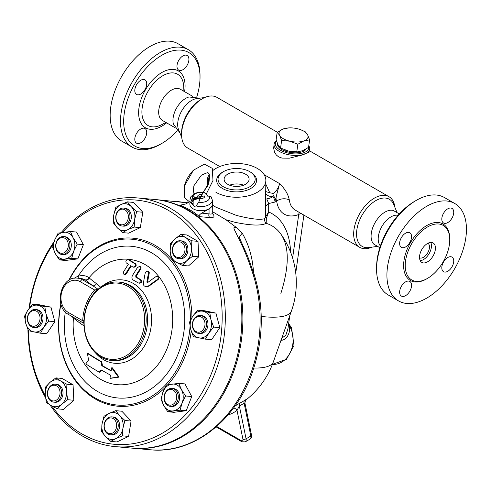 <?xml version="1.0" encoding="UTF-8"?>
<svg xmlns="http://www.w3.org/2000/svg" width="491" height="491" viewBox="0 0 491 491"><rect width="100%" height="100%" fill="white"/><g stroke="black" fill="none" stroke-linecap="round" stroke-linejoin="round"><path stroke-width="0.74" d="M414.754 201.261L416.343 200.346L414.754 201.261A53.985 31.166 120 0 0 376.579 267.38L376.579 269.221A56.238 32.467 -60 0 1 416.343 200.346A56.238 32.467 -60 0 1 444.465 197.56L454.801 203.526A56.238 32.467 120 0 0 426.685 206.312A56.238 32.467 120 0 0 389.946 255.866A56.238 32.467 120 0 0 398.563 300.928A56.238 32.467 120 0 0 454.801 268.467A56.238 32.467 120 0 0 454.801 203.526M398.569 300.934L388.228 294.962A56.238 32.467 -60 0 1 376.579 269.221M441.808 219.146A8.433 4.873 -60 0 1 445.49 210.657A8.433 4.873 -60 0 1 451.99 208.399A8.433 4.873 -60 0 1 451.99 218.139A8.433 4.873 -60 0 1 443.557 223.006A8.433 4.873 -60 0 1 441.808 219.146M405.597 246.942A8.433 4.873 -60 0 1 401.38 247.36A8.433 4.873 -60 0 1 401.38 237.619A8.433 4.873 -60 0 1 409.813 232.746A8.433 4.873 -60 0 1 411.108 239.51A8.433 4.873 -60 0 1 405.597 246.942M411.562 285.314A8.433 4.873 -60 0 1 407.88 293.802A8.433 4.873 -60 0 1 401.38 296.061A8.433 4.873 -60 0 1 401.38 286.321A8.433 4.873 -60 0 1 409.813 281.453A8.433 4.873 -60 0 1 411.562 285.314M447.774 257.517A8.433 4.873 -60 0 1 451.99 257.1A8.433 4.873 -60 0 1 451.99 266.84A8.433 4.873 -60 0 1 443.557 271.713A8.433 4.873 -60 0 1 442.262 264.95A8.433 4.873 -60 0 1 447.774 257.517M427.483 226.977A31.492 18.179 120 0 0 406.91 254.725A31.492 18.179 120 0 0 411.734 279.962A31.492 18.179 120 0 0 443.226 261.783A31.492 18.179 120 0 0 443.226 225.418A31.492 18.179 120 0 0 427.483 226.977M427.483 243.505A11.25 6.493 120 0 0 420.13 253.417A11.25 6.493 120 0 0 421.855 262.427A11.25 6.493 120 0 0 433.105 255.934A11.25 6.493 120 0 0 433.105 242.947A11.25 6.493 120 0 0 427.483 243.505M420.235 260.653A11.25 6.493 120 0 0 429.128 253.638A11.25 6.493 120 0 0 430.754 242.431M419.541 257.83A8.433 4.873 120 0 0 427.722 252.828A8.433 4.873 120 0 0 427.962 243.241M398.091 215.304A17.995 10.391 120 0 0 390.928 216.893A17.995 10.391 120 0 0 379.678 231.212A17.995 10.391 120 0 0 380.408 245.93M379.838 247.685L373.774 244.137A19.683 11.367 -60 0 1 372.595 228.057A19.683 11.367 -60 0 1 385.005 212.094A19.683 11.367 -60 0 1 393.223 210.449L399.324 213.929M376.879 246.476L368.919 247.562A27.214 15.712 -60 0 1 356.865 229.739A27.214 15.712 -60 0 1 375.787 200.623A27.214 15.712 -60 0 1 393.764 204.538L396.802 211.971M371.834 247.163A29.245 16.884 -60 0 1 359.731 247.341A29.245 16.884 -60 0 1 355.245 223.908A29.245 16.884 -60 0 1 374.351 198.137A29.245 16.884 -60 0 1 388.97 196.688A29.245 16.884 -60 0 1 394.874 207.263M277.305 132.22L216.881 97.335A29.245 16.884 120 0 0 202.255 98.783L202.255 98.783A29.245 16.884 120 0 0 181.578 134.595A29.245 16.884 120 0 0 187.636 147.981L219.79 166.547M276.421 140.819A17.995 8.427 8 0 0 274.076 144.25L273.677 148.343L274.512 152.149L276.316 155.009L278.6 156.85L281.92 158.096L289.34 158.182L301.345 155.242L308.925 152.081L309.717 149.252A17.995 8.427 8 0 0 308.771 145.815M359.731 247.341L295.152 210.056A29.245 16.884 -60 0 1 289.322 200.033C288.266 194.381 285.019 188.9 279.575 183.597C275.782 198.554 275.463 197.873 276.666 201.071A38.243 22.077 120 0 0 298.718 214.518L300.83 213.333M274.076 144.25A17.995 8.427 8 0 0 284.584 153.701A17.995 8.427 8 0 0 304.616 154.094A17.995 8.427 8 0 0 309.717 149.252M308.655 146.631A16.872 7.899 -172 0 1 299.406 153.714A16.872 7.899 -172 0 1 280.281 150.154A16.872 7.899 -172 0 1 276.507 141.089M181.578 134.595L181.578 132.938A27.214 15.712 -60 0 1 200.819 99.612L202.255 98.783L200.819 99.612M181.731 137.412L178.601 129.747A19.683 11.367 -60 0 1 191.6 100.434A19.683 11.367 -60 0 1 196.566 98.623L204.772 97.506M199.727 98.194L189.035 96.972A17.995 10.391 120 0 0 185.678 98.39A17.995 10.391 120 0 0 173.403 124.045L179.804 132.699M192.883 96.463L180.393 89.258A17.995 10.391 120 0 0 171.396 90.148A17.995 10.391 120 0 0 159.636 106.001A17.995 10.391 120 0 0 162.398 120.424L174.888 127.635M177.282 130.741A53.985 31.166 -60 0 1 161.852 143.409A53.985 31.166 -60 0 1 123.677 121.369A53.985 31.166 -60 0 1 161.852 55.25A53.985 31.166 -60 0 1 200.027 77.29A53.985 31.166 -60 0 1 196.768 96.985M134.798 139.297A8.433 4.873 -60 0 1 138.48 130.809A8.433 4.873 -60 0 1 144.98 128.55A8.433 4.873 -60 0 1 144.98 138.29A8.433 4.873 -60 0 1 136.547 143.163A8.433 4.873 -60 0 1 134.798 139.297M140.764 80.266A8.433 4.873 -60 0 1 144.98 79.849A8.433 4.873 -60 0 1 144.98 89.589A8.433 4.873 -60 0 1 136.547 94.456A8.433 4.873 -60 0 1 135.252 87.699A8.433 4.873 -60 0 1 140.764 80.266M188.906 59.362A8.433 4.873 -60 0 1 185.224 67.85A8.433 4.873 -60 0 1 178.724 70.109A8.433 4.873 -60 0 1 178.724 60.368A8.433 4.873 -60 0 1 187.157 55.495A8.433 4.873 -60 0 1 188.906 59.362M200.027 77.29L200.027 75.454A56.238 32.467 120 0 0 188.378 49.708A56.238 32.467 120 0 0 160.262 52.494A56.238 32.467 120 0 0 123.523 102.048A56.238 32.467 120 0 0 132.14 147.116A56.238 32.467 120 0 0 160.262 144.329L161.852 143.409M188.378 49.708L178.043 43.742A56.238 32.467 120 0 0 149.921 46.522A56.238 32.467 120 0 0 113.182 96.083A56.238 32.467 120 0 0 121.805 141.144L132.14 147.116M306.096 149A14.62 6.849 -172 0 1 295.926 152.836A14.62 6.849 -172 0 1 281.852 149.571A14.62 6.849 -172 0 1 277.544 143.789M265.852 191.57L269.798 192.834C271.713 193 272.75 193.399 272.904 194.019L273.327 195.737L272.867 196.756A11.25 5.794 -10.1 0 1 265.852 193.724M269.798 192.834L265.852 184.248M289.764 315.695L287.892 329.062L285.836 335.187L281.742 338.262M212.351 211.566L225.903 219.735L234.87 222.276C250.655 225.565 261.095 225.921 266.19 223.344L266.318 218.44L268.681 211.989L268.681 203.556L275.003 202.053A5.622 3.247 -120 0 0 272.867 196.756C266.153 200.402 267.079 197.198 266.969 199.444L268.681 203.556A11.25 6.493 0 0 0 265.521 207.165L265.521 216.93L264.532 218.685C259.948 220.078 250.557 218.98 236.361 215.389L215.93 207.227L212.351 204.919M288.438 325.159A5.622 3.75 160.1 0 0 289.199 325.576L288.555 324.336M280.901 340.349C287.658 340.159 290.936 330.756 289.199 325.576A23.617 18.627 95.1 0 1 290.746 351.439A23.617 18.627 95.1 0 1 272.419 364.347L286.492 359.314L294.011 345.486L291.55 327.804L288.653 323.612M215.93 192.3A29.245 16.884 0 0 0 247.802 195.958A29.245 16.884 0 0 0 265.852 180.363L265.521 207.165M290.568 252.153A89.865 51.886 120 0 0 268.681 211.989L265.521 216.93A5.321 2.934 9.7 0 0 266.318 218.44M264.532 218.685A5.321 5.051 59.3 0 0 266.19 223.344A79.29 45.78 -60 0 1 280.797 233.992L280.797 233.992C289.377 246.39 289.402 266.19 280.877 293.379M246.114 399.84A84.354 84.354 0 0 0 273.34 361.879L291.433 311.006A84.354 20.91 -160.4 0 1 261.243 316.45M273.34 361.879A84.354 20.91 -160.4 0 1 253.822 368.06M289.322 200.033A8.998 5.898 -7.9 0 0 276.666 201.071A16.872 9.74 120 0 1 275.911 201.531A5.622 3.247 -120 0 0 273.327 195.737M265.852 180.363A29.245 16.884 0 0 0 245.745 164.319A29.245 16.884 0 0 0 213.076 170.34M209.258 174.391A29.245 16.884 0 0 0 207.368 180.363A29.245 16.884 0 0 0 208.252 184.481M223.485 171.647L222.503 172.218A19.953 11.52 0 0 0 222.503 188.507A19.953 11.52 0 0 0 250.717 188.507A19.953 11.52 0 0 0 250.717 172.218L249.735 171.647A18.56 10.716 0 0 0 223.485 171.647A18.56 10.716 0 0 0 223.485 186.801A18.56 10.716 0 0 0 249.729 186.801A18.56 10.716 0 0 0 249.735 171.647M227.781 184.321A12.484 7.205 180 0 1 224.123 179.221A12.484 7.205 180 0 1 236.613 172.016A12.484 7.205 180 0 1 249.097 179.221A12.484 7.205 180 0 1 241.388 185.88A12.484 7.205 180 0 1 227.781 184.321M191.171 203.391L193.153 203.507M154.788 199.487A124.843 98.464 95.1 0 1 155.303 199.53L187.728 202.851M225.903 219.735L237.153 228.039C230.96 225.105 235.41 231.2 236.57 234.103L242.585 246.586C246.273 254.817 249.747 263.986 253 274.095A124.843 98.464 95.1 0 1 150.307 449.768L133.086 448.228A124.843 98.464 95.1 0 1 132.57 448.179M155.303 199.53A124.843 98.464 95.1 0 1 198.953 217.323A124.843 98.464 95.1 0 1 236.895 361.671A124.843 98.464 95.1 0 1 133.086 448.228M201.776 213.106L209.056 208.902A11.25 6.493 0 0 0 212.351 204.311L212.229 213.855L210.529 214.07L201.776 213.106C199.506 214.53 198.726 215.709 199.432 216.648C194.332 212.014 187.765 208.221 179.737 205.281L185.868 203.925L188.562 202.372M209.056 208.902L209.056 213.757A3.014 2.375 -84.9 0 0 209.89 217.581L213.149 217.335L213.959 216.74L213.794 215.119L212.351 213.573M200.457 197.83A11.25 6.493 0 0 0 193.153 199.72L192.11 200.322M191.14 203.292A10.121 5.843 180 0 1 200.138 198.493M253 274.095A5.622 1.639 162.1 0 1 254.228 274.678L247.55 255.952L239.111 237.067L242.216 233.188A77.866 61.412 -84.9 0 1 253.509 272.487M237.153 228.039L242.216 233.188M227.965 415.012A88.276 50.966 -120 0 0 237.024 410.372L239.35 405.953A4.499 2.682 63 0 1 239.964 403.068L234.968 406.039M250.023 439.12C251.318 438.494 251.815 437.18 251.515 435.186A2.252 0.921 168.4 0 1 250.846 436.045A4.499 2.596 60 0 1 250.023 439.12L245.248 441.875A4.499 2.596 -120 0 0 246.077 438.801L239.35 405.953A68.85 48.683 105 0 0 244.125 403.197L245.07 403.688C244.42 403.706 245.721 399.631 246.169 399.778L245.801 400.085M233.532 408.021A4.499 3.664 53 0 1 237.024 410.372L242.947 439.31A2.252 0.921 168.4 0 0 246.077 438.801L250.846 436.045L244.125 403.197A4.499 2.504 57.1 0 1 244.493 400.453A65.364 46.215 -75 0 1 239.964 403.068M245.414 400.386C247.354 398.876 247.047 398.895 244.493 400.453M243.61 185.193A12.484 7.205 0 0 0 229.61 185.193M137.738 197.959L154.272 199.438A124.843 98.464 95.1 0 1 241.234 332.548A124.843 98.464 95.1 0 1 132.054 448.136L115.526 446.657A124.843 98.464 -84.9 0 0 224.7 331.069A124.843 98.464 -84.9 0 0 137.738 197.959A124.843 98.464 -84.9 0 0 61.203 232.568M50.014 404.934A124.843 98.464 -84.9 0 0 82.494 436.069A124.843 98.464 -84.9 0 0 115.526 446.657M54.035 241.83A124.843 98.464 -84.9 0 0 29.104 308.403M27.944 329.596A124.843 98.464 -84.9 0 0 45.491 397.569M62.467 232.384A122.597 96.69 95.1 0 1 190.029 227.738A122.597 96.69 95.1 0 1 205.367 386.724A122.597 96.69 95.1 0 1 81.911 433.897A122.597 96.69 95.1 0 1 51.874 406.014M45.301 395.599A122.597 96.69 95.1 0 1 28.368 330.56M29.577 307.789A122.597 96.69 95.1 0 1 53.384 243.99M127.439 201.875L133.589 202.421L142.807 212.241L140.334 227.609L128.648 233.151L122.498 232.599L117.153 227.628L113.28 222.779L113.777 215.033L115.747 207.417L120.854 204.581L127.439 201.875L131.306 206.717L136.658 211.695L134.681 219.311L134.184 227.057L127.605 229.763L122.498 232.599M180.835 234.44L186.985 234.993L198.008 241.351L198.745 256.83L188.464 265.95L182.314 265.398L176.066 262.151L171.291 259.039L170.187 251.232L170.555 243.561L174.956 238.933L180.835 234.44L185.61 237.558L191.858 240.805L191.49 248.477L192.595 256.284L186.715 260.776L182.314 265.398M197.695 310.073L203.845 310.625L215.911 313.092L219.808 327.632L211.633 339.704L205.484 339.152L193.417 336.685L190.729 329.351L189.52 322.145L192.871 316.044L197.695 310.073L209.761 312.546L210.977 319.745L213.659 327.086L208.835 333.051L205.484 339.152M178.798 383.361L184.947 383.913L191.736 396.519L186.224 410.722L173.924 412.311L167.775 411.765L163.644 405.394L160.987 399.152L163.006 391.99L166.498 384.956L178.798 383.361L181.449 389.602L185.586 395.973L182.093 403.007L180.074 410.175L167.775 411.765M115.71 410.672L121.86 411.225L131.079 421.045L128.611 436.407L116.919 441.949L110.776 441.403L105.424 436.425L101.557 431.583L102.054 423.831L104.024 416.215L109.131 413.379L115.71 410.672L119.583 415.515L124.929 420.492L122.959 428.109L122.462 435.861L115.882 438.561L110.776 441.403M55.894 377.874L62.044 378.426L73.067 384.784L73.803 400.263L63.523 409.384L57.373 408.837L51.125 405.584L46.35 402.473L45.246 394.666L45.614 386.994L50.014 382.366L55.894 377.874L60.669 380.991L66.917 384.238L66.549 391.91L67.654 399.717L61.774 404.21L57.373 408.837M32.725 304.119L38.875 304.672L50.941 307.139L54.839 321.679L46.663 333.751L40.514 333.199L28.447 330.731L25.759 323.397L24.55 316.192L27.901 310.091L32.725 304.119L44.798 306.593L46.007 313.792L48.689 321.132L43.865 327.098L40.514 333.199M70.434 231.513L76.584 232.059L83.372 244.671L77.86 258.874L65.567 260.463L59.417 259.911L55.28 253.54L52.629 247.304L54.642 240.136L58.134 233.102L70.434 231.513L73.091 237.748L77.222 244.119L73.73 251.153L71.711 258.321L59.417 259.911M165.001 387.632A84.354 66.531 95.1 0 1 95.432 399.054A84.354 66.531 95.1 0 1 60.853 303.8M68.85 280.312A84.354 66.531 95.1 0 1 171.236 258.769M171.752 259.371A84.354 66.531 95.1 0 1 191.938 317.487M191.22 331.02A84.354 66.531 95.1 0 1 167.793 384.717M60.97 304.224A83.231 65.641 -84.9 0 0 95.137 397.968A83.231 65.641 -84.9 0 0 190.072 326.429M190.348 320.365A83.231 65.641 -84.9 0 0 143.845 241.707A83.231 65.641 -84.9 0 0 69.292 280.042M71.526 316.204L73.435 317.965A62.946 49.646 -84.9 0 0 131.778 383.293A62.946 49.646 -84.9 0 0 167.413 291.476A62.946 49.646 -84.9 0 0 89.012 277.832C86.287 275.574 82.672 275.04 78.155 276.224A3.376 1.946 -110.1 0 1 78.1 278.201M101.649 370.177A158.648 62.56 151.7 0 0 100.023 372.282L99.292 372.215A159.79 63.014 -28.3 0 1 101.115 369.87A153.088 32.351 21.2 0 0 110.457 375.106A161.459 93.216 120 0 0 110.009 378.248A152.308 16.093 -2.7 0 1 118.362 377.051A158.648 74.835 -131.6 0 1 111.709 367.796A161.459 93.216 120 0 0 111.138 370.926A154.573 32.664 -158.8 0 1 101.797 365.691A160.146 96.991 -97.4 0 1 100.999 361.763A155.586 32.879 -158.8 0 1 87.466 353.465L88.19 353.532A154.413 32.633 21.2 0 0 101.717 361.83A159.004 96.304 82.6 0 0 102.521 365.752A153.388 32.412 21.2 0 0 111.193 370.625M111.709 367.796L112.427 367.857A157.501 74.288 48.4 0 0 119.098 377.119A151.111 15.97 177.3 0 0 110.745 378.309L110.009 378.248M139.297 266.533L137.486 267.558A161.883 93.462 120 0 0 132.588 275.285C131.545 277.28 131.729 278.845 133.153 279.974A155.586 32.879 21.2 0 0 138.468 283.006C140.813 282.902 141.457 281.828 140.401 279.79A154.499 32.652 -158.8 0 1 135.878 277.212L135.706 275.746A161.95 93.505 -60 0 1 139.984 269.025L140.285 267.3L139.297 266.533L140.328 266.662L141.058 267.478L140.721 269.086A160.827 92.854 120 0 0 136.43 275.813L136.602 277.274A153.321 32.4 21.2 0 0 141.126 279.852C142.181 281.889 141.531 282.963 139.186 283.074M131.238 266.024A160.256 92.523 120 0 0 126.574 273.475L125.61 274.371L124.174 274.451L125.849 273.413A161.379 93.173 -60 0 1 130.686 265.68A152.173 32.154 21.2 0 0 132.944 267.061L134.153 267.282M132.944 267.061C135.215 266.926 135.915 265.858 135.05 263.857A150.811 31.872 -158.8 0 1 128.317 259.647L129.065 259.714A149.602 31.614 21.2 0 0 135.792 263.925C136.658 265.919 135.952 266.994 133.681 267.129M148.129 271.241L149.184 271.953L149.282 272.959A157.095 96.009 87.2 0 0 147.613 282.208L147.668 282.552M157.065 276.39L158.139 276.531L158.974 277.378L158.851 278.679L158.077 279.594A160.753 68.089 148.3 0 0 149.055 286.087L146.557 286.861L145.833 286.799L148.325 286.026A161.883 68.562 -31.7 0 1 157.335 279.526L158.219 278.317L157.942 276.826L157.028 276.384L155.715 276.764A161.729 68.501 148.3 0 0 147.656 282.558L147.275 282.681M73.54 317.37A3.376 2.768 132 0 1 73.435 317.965L73.705 318.199A159.317 33.664 21.2 0 0 80.886 323.808L84.022 325.834M100.729 287.26L96.469 283.657A159.317 33.664 -158.8 0 1 89.282 278.047L89.012 277.832A3.376 2.805 -52.6 0 1 85.268 279.845L85.483 280.03A162.662 34.376 21.2 0 0 92.817 285.756L98.083 289.26L94.64 289.991A3.376 1.424 -138.2 0 1 95.144 291.985M95.383 352.759A41.864 33.014 -84.9 0 0 140.15 351.955A41.864 33.014 -84.9 0 0 145.189 295.533A41.864 33.014 -84.9 0 0 101.275 286.805M83.955 324.109A39.366 31.043 -84.9 0 0 111.561 360.486A39.366 31.043 -84.9 0 0 145.987 324.035A39.366 31.043 -84.9 0 0 118.564 282.067A39.366 31.043 -84.9 0 0 97.144 290.126L95.015 292.12A39.697 31.307 95.1 0 0 83.936 320.678L83.955 324.109M127.893 286.37A38.243 30.16 95.1 0 1 143.262 330.909A38.243 30.16 95.1 0 1 110.309 359.234A38.243 30.16 95.1 0 1 84.151 323.968A38.243 30.16 95.1 0 1 127.893 286.37M83.936 323.36L82.519 322.55M80.886 323.808A3.376 2.608 126.5 0 0 80.555 321.415M83.93 320.727L82.709 320.733L83.93 323.017M96.469 283.657A3.376 2.608 126.5 0 1 92.817 285.756L82.427 279.76A19.118 15.08 -84.9 0 0 77.369 278.139L81.733 278.526L85.268 279.845M73.705 318.199A3.376 2.786 129.7 0 0 73.81 317.524M89.282 278.047A3.376 2.786 -50.3 0 1 85.483 280.03L82.427 279.76A2.252 1.301 -60 0 0 80.254 281.687L94.64 289.991A42.742 33.707 -84.9 0 0 82.709 320.733L68.323 312.429A16.872 13.306 95.1 0 1 62.363 290.169A16.872 13.306 95.1 0 1 80.254 281.687M147.656 282.558L146.883 282.147A158.249 96.715 -92.8 0 1 148.54 272.892L148.362 271.738L147.41 271.179L146.226 271.517L145.219 272.984A158.992 97.169 87.2 0 0 143.397 283.362L143.869 285.67L145.833 286.799M129.065 259.714L128.317 259.647C126.132 259.813 125.426 260.881 126.199 262.851A152.173 32.154 21.2 0 0 128.366 264.232A161.036 92.977 120 0 0 123.523 271.959L123.253 273.69L124.174 274.444M138.468 283.006L139.696 283.227M100.999 361.763L101.717 361.83M101.797 365.691L102.521 365.752M118.362 377.051L119.098 377.119M87.466 353.465A156.426 94.738 82.6 0 0 88.576 359.989A161.729 63.775 151.7 0 0 85.778 363.917A151.885 32.093 21.2 0 0 99.292 372.215M77.86 258.874L71.711 258.321M83.372 244.671L77.222 244.119M54.642 240.136A13.496 10.642 -84.9 0 0 55.28 253.54A13.496 10.642 -84.9 0 0 64.824 259.052A13.496 10.642 -84.9 0 0 73.73 251.153A13.496 10.642 -84.9 0 0 73.091 237.748A13.496 10.642 -84.9 0 0 63.548 232.237A13.496 10.642 -84.9 0 0 54.642 240.136M63.609 236.558L64.99 236.68A8.998 7.095 95.1 0 1 71.256 246.273A8.998 7.095 95.1 0 1 63.388 254.608L62.007 254.485A8.998 7.095 -84.9 0 0 69.875 246.151A8.998 7.095 -84.9 0 0 63.609 236.558A8.998 7.095 -84.9 0 0 55.986 243.333A8.998 7.095 -84.9 0 0 59.626 253.718A8.998 7.095 -84.9 0 0 62.007 254.485M59.337 252.632A7.874 6.211 95.1 0 1 58.693 239.092A7.874 6.211 95.1 0 1 68.335 244.659A7.874 6.211 95.1 0 1 59.337 252.632M54.839 321.679L48.689 321.132M50.941 307.139L44.798 306.593M73.803 400.263L67.654 399.717M73.067 384.784L66.917 384.238M128.611 436.407L122.462 435.861M131.079 421.045L124.929 420.492M191.736 396.519L185.586 395.973M215.911 313.092L209.761 312.546M140.334 227.609L134.184 227.057M186.224 410.722L180.074 410.175M219.808 327.632L213.659 327.086M198.745 256.83L192.595 256.284M198.008 241.351L191.858 240.805M142.807 212.241L136.658 211.695M25.759 323.397A13.496 10.642 -84.9 0 0 33.744 331.898A13.496 10.642 -84.9 0 0 43.865 327.098A13.496 10.642 -84.9 0 0 46.007 313.792A13.496 10.642 -84.9 0 0 38.022 305.292A13.496 10.642 -84.9 0 0 27.901 310.091A13.496 10.642 -84.9 0 0 25.759 323.397M35.303 309.508L36.684 309.631A8.998 7.095 95.1 0 1 42.956 317.278A8.998 7.095 95.1 0 1 38.132 326.988A8.998 7.095 95.1 0 1 35.082 327.558L33.707 327.436A8.998 7.095 -84.9 0 0 36.751 326.865A8.998 7.095 -84.9 0 0 41.582 317.155A8.998 7.095 -84.9 0 0 35.303 309.508A8.998 7.095 -84.9 0 0 27.435 317.843A8.998 7.095 -84.9 0 0 33.707 327.436M51.125 405.584A13.496 10.642 -84.9 0 0 61.774 404.21A13.496 10.642 -84.9 0 0 66.549 391.91A13.496 10.642 -84.9 0 0 60.669 380.991A13.496 10.642 -84.9 0 0 50.014 382.366A13.496 10.642 -84.9 0 0 45.246 394.666A13.496 10.642 -84.9 0 0 51.125 405.584M55.317 384.201L56.698 384.324A8.998 7.095 95.1 0 1 62.259 396.961A8.998 7.095 95.1 0 1 55.096 402.252L53.715 402.129A8.998 7.095 -84.9 0 0 60.884 396.838A8.998 7.095 -84.9 0 0 55.317 384.201A8.998 7.095 -84.9 0 0 47.449 392.536A8.998 7.095 -84.9 0 0 53.715 402.129M115.882 438.561A13.496 10.642 -84.9 0 0 122.959 428.109A13.496 10.642 -84.9 0 0 119.583 415.515A13.496 10.642 -84.9 0 0 109.131 413.379A13.496 10.642 -84.9 0 0 102.054 423.831A13.496 10.642 -84.9 0 0 105.424 436.425A13.496 10.642 -84.9 0 0 115.882 438.561M111.93 416.884L113.304 417.006A8.998 7.095 95.1 0 1 119.252 422.769A8.998 7.095 95.1 0 1 111.703 434.934L110.328 434.811A8.998 7.095 -84.9 0 0 117.877 422.647A8.998 7.095 -84.9 0 0 111.93 416.884A8.998 7.095 -84.9 0 0 104.061 425.218A8.998 7.095 -84.9 0 0 110.328 434.811M182.093 403.007A13.496 10.642 -84.9 0 0 181.449 389.602A13.496 10.642 -84.9 0 0 171.905 384.091A13.496 10.642 -84.9 0 0 163.006 391.99A13.496 10.642 -84.9 0 0 163.644 405.394A13.496 10.642 -84.9 0 0 173.188 410.906A13.496 10.642 -84.9 0 0 182.093 403.007M171.973 388.412L173.348 388.534A8.998 7.095 95.1 0 1 175.729 389.302A8.998 7.095 95.1 0 1 179.368 399.686A8.998 7.095 95.1 0 1 171.746 406.462L170.371 406.339A8.998 7.095 -84.9 0 0 177.988 399.564A8.998 7.095 -84.9 0 0 174.354 389.173A8.998 7.095 -84.9 0 0 171.973 388.412A8.998 7.095 -84.9 0 0 164.104 396.746A8.998 7.095 -84.9 0 0 170.371 406.339M210.977 319.745A13.496 10.642 -84.9 0 0 202.992 311.245A13.496 10.642 -84.9 0 0 192.871 316.044A13.496 10.642 -84.9 0 0 190.729 329.351A13.496 10.642 -84.9 0 0 198.714 337.851A13.496 10.642 -84.9 0 0 208.835 333.051A13.496 10.642 -84.9 0 0 210.977 319.745M200.273 315.461L201.654 315.584A8.998 7.095 95.1 0 1 207.92 325.177A8.998 7.095 95.1 0 1 200.052 333.512L198.671 333.389A8.998 7.095 -84.9 0 0 206.545 325.054A8.998 7.095 -84.9 0 0 200.273 315.461A8.998 7.095 -84.9 0 0 197.222 316.032A8.998 7.095 -84.9 0 0 192.398 325.742A8.998 7.095 -84.9 0 0 198.671 333.389M185.61 237.558A13.496 10.642 -84.9 0 0 174.956 238.933A13.496 10.642 -84.9 0 0 170.187 251.232A13.496 10.642 -84.9 0 0 176.066 262.151A13.496 10.642 -84.9 0 0 186.715 260.776A13.496 10.642 -84.9 0 0 191.49 248.477A13.496 10.642 -84.9 0 0 185.61 237.558M180.258 240.768L181.639 240.891A8.998 7.095 95.1 0 1 187.906 250.484A8.998 7.095 95.1 0 1 180.037 258.818L178.656 258.696A8.998 7.095 -84.9 0 0 186.531 250.361A8.998 7.095 -84.9 0 0 180.258 240.768A8.998 7.095 -84.9 0 0 173.096 246.059A8.998 7.095 -84.9 0 0 178.656 258.696M120.854 204.581A13.496 10.642 -84.9 0 0 113.777 215.033A13.496 10.642 -84.9 0 0 117.153 227.628A13.496 10.642 -84.9 0 0 127.605 229.763A13.496 10.642 -84.9 0 0 134.681 219.311A13.496 10.642 -84.9 0 0 131.306 206.717A13.496 10.642 -84.9 0 0 120.854 204.581M123.652 208.086L125.027 208.209A8.998 7.095 95.1 0 1 131.3 217.801A8.998 7.095 95.1 0 1 123.431 226.136L122.05 226.013A8.998 7.095 -84.9 0 0 129.919 217.679A8.998 7.095 -84.9 0 0 123.652 208.086A8.998 7.095 -84.9 0 0 116.103 220.25A8.998 7.095 -84.9 0 0 122.05 226.013M35.782 325.754A7.874 6.211 95.1 0 1 27.717 317.161A7.874 6.211 95.1 0 1 37.948 312.313A7.874 6.211 95.1 0 1 35.782 325.754M59.399 396.317A7.874 6.211 95.1 0 1 48.634 397.71A7.874 6.211 95.1 0 1 53.458 385.282A7.874 6.211 95.1 0 1 59.399 396.317M116.342 422.984A7.874 6.211 95.1 0 1 109.192 433.547A7.874 6.211 95.1 0 1 105.78 420.824A7.874 6.211 95.1 0 1 116.342 422.984M173.268 390.136A7.874 6.211 95.1 0 1 173.912 403.682A7.874 6.211 95.1 0 1 164.27 398.115A7.874 6.211 95.1 0 1 173.268 390.136M196.817 317.02A7.874 6.211 95.1 0 1 204.882 325.613A7.874 6.211 95.1 0 1 194.657 330.461A7.874 6.211 95.1 0 1 196.817 317.02M173.206 246.457A7.874 6.211 95.1 0 1 183.965 245.064A7.874 6.211 95.1 0 1 179.141 257.487A7.874 6.211 95.1 0 1 173.206 246.457M116.257 219.79A7.874 6.211 95.1 0 1 123.413 209.227A7.874 6.211 95.1 0 1 126.819 221.95A7.874 6.211 95.1 0 1 116.257 219.79M191.122 203.249A10.121 5.843 180 0 1 200.156 198.401M212.351 200.107L210.878 196.265L204.471 195.946A3.505 2.025 180 0 1 203.581 197.941A3.505 2.025 180 0 1 200.132 198.45L198.763 202.188L196.062 205.907A11.25 6.493 180 0 0 212.351 200.107L212.351 204.219A11.25 6.493 180 0 1 201.101 210.713A11.25 6.493 180 0 1 189.857 204.219L189.857 202.82M190.913 201.476A11.25 6.493 180 0 1 200.506 197.738M196.062 205.907L194.368 206.441L191.048 203.016C190.618 201.138 191.22 199.72 192.84 198.763L197.738 197.069A3.505 2.025 180 0 1 198.628 195.074A3.505 2.025 180 0 1 202.077 194.565L208.976 182.327L209.614 175.815M204.176 192.466L208.043 196.197M197.738 197.069L201.101 196.504L202.077 194.565M204.471 195.946L201.101 196.504L200.132 198.45M206.146 194.301L212.977 180.516L212.272 168.345L204.397 164.16L193.479 170.156L184.413 185.856L184.432 197.732L191.048 203.016M300.228 129.544L305.15 131.686L307.538 134.626A14.62 6.849 8 0 0 300.167 129.52A14.62 6.849 8 0 0 297.202 128.66A14.62 6.849 8 0 0 288.683 127.912A14.62 6.849 8 0 0 283.215 128.973A14.62 6.849 8 0 0 279.563 135.252L277.176 132.312L276.114 139.867L278.182 145.091L280.576 148.03L288.524 151.062L297.037 151.811A14.62 6.849 -172 0 1 288.524 151.062A14.62 6.849 -172 0 1 285.553 150.203A14.62 6.849 -172 0 1 285.492 150.178M307.538 134.626L309.606 139.855L303.892 140.911A14.62 6.849 8 0 0 307.538 134.626M297.693 151.774L302.511 150.749L308.551 147.41L309.606 139.855M277.176 132.312L283.215 128.973L288.683 127.912M303.892 140.911L297.853 144.25L289.905 141.218A14.62 6.849 8 0 0 303.892 140.911M296.791 151.805L297.853 144.25M289.905 141.218L281.631 140.475L279.563 135.252A14.62 6.849 8 0 0 289.905 141.218M280.576 148.03L281.631 140.475M449.744 239.381A32.615 18.83 120 0 0 426.685 225.596A32.615 18.83 120 0 0 403.62 265.778A32.615 18.83 120 0 0 427.084 278.624M272.904 194.019A11.25 6.493 -60 0 0 279.575 183.597L264.158 174.704M165.909 122.455L161.975 124.536A29.601 17.093 -60 0 1 141.905 111.482A29.601 17.093 -60 0 1 162.834 75.724A29.601 17.093 -60 0 1 183.744 86.833L183.904 91.283M184.591 91.676A32.848 18.965 120 0 0 161.852 72.508A32.848 18.965 120 0 0 138.744 115.422A32.848 18.965 120 0 0 166.596 122.848M299.289 212.443A8.998 6.021 -110.5 0 0 298.718 214.518L292.611 258.039M275.003 202.053L275.911 201.531M181.382 205.422L179.737 205.281M199.432 216.648L209.89 217.581M193.153 200.696L193.153 204.575M242.947 439.31A2.252 1.301 60 0 1 241.412 440.734L216.672 426.452M245.248 441.875L241.879 441.765A2.252 1.301 -60 0 1 241.412 440.734M65.303 311.92A76.154 60.062 -84.9 0 0 135.074 396.366A76.154 60.062 -84.9 0 0 176.576 281.073A76.154 60.062 -84.9 0 0 78.155 276.224A22.494 17.744 -84.9 0 0 74.337 278.225M118.564 282.067L119.964 282.19A39.366 31.043 95.1 0 1 147.386 324.164A39.366 31.043 95.1 0 1 112.955 360.609L111.561 360.486M77.369 278.139C60.577 275.752 53.372 306.857 68.58 314.504A2.252 1.301 -60 0 1 68.323 312.429M96.543 289.451L97.04 290.224M157.335 279.526L158.077 279.594M148.325 286.026L149.055 286.087M146.883 282.147L147.613 282.208M148.54 272.892L149.282 272.959M135.05 263.857L135.792 263.925M125.849 273.413L126.574 273.475M139.984 269.025L140.721 269.086M135.706 275.746L136.43 275.813M135.878 277.212L136.602 277.274M140.401 279.79L141.126 279.852M192.84 198.763A8.593 4.959 180 0 1 194.958 193.945A8.593 4.959 180 0 1 203.249 192.607M209.369 196.062A8.593 4.959 180 0 1 207.177 200.917A8.593 4.959 180 0 1 198.763 202.188M309.496 150.805L388.97 196.688M303.88 215.095L295.748 273.045M207.368 186.488L207.368 180.363M187.74 201.936A84.354 84.354 0 0 0 185.807 202.544M187.74 202.844L177.098 201.476M254.228 274.678C264.127 306.728 263.593 339.036 252.632 371.589C236.103 420.689 192.859 454.298 150.307 449.768M251.515 435.186L245.064 403.682M241.879 441.765L216.144 426.906M68.58 314.504L82.617 322.605M147.41 271.179L148.153 271.247M291.433 311.006A84.354 84.354 0 0 0 280.797 233.992M203.483 192.355L197.21 192.65L194.534 193.607L190.987 196.547L189.857 200.107M196.48 197.296L194.074 197.204M193.479 170.156C189.103 174.612 186.083 179.841 184.413 185.856C186.083 179.841 189.103 174.612 193.479 170.156M208.724 173.384L208.135 172.85M194.939 197.456L192.932 195.608L193.865 185.813L201.457 175.078L207.49 172.629L209.289 174.489L207.877 185.377L202.587 193.319"/></g></svg>
